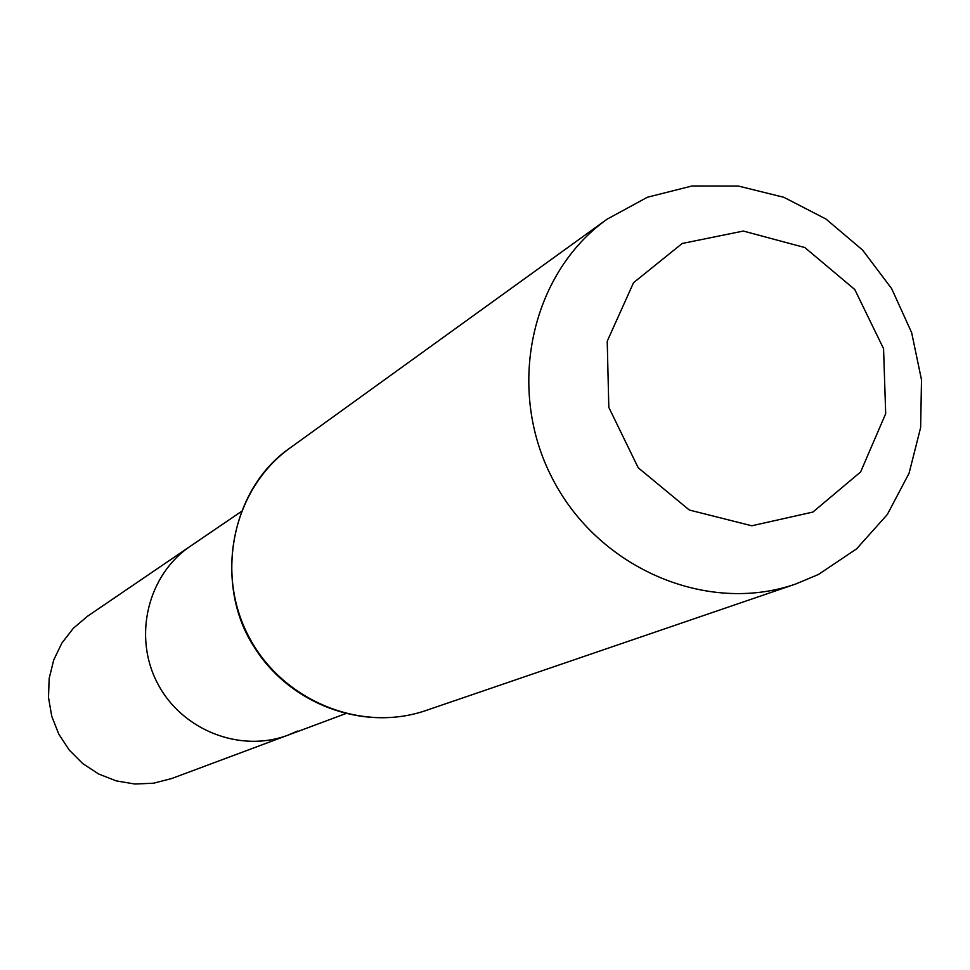 <?xml version="1.0" encoding="UTF-8"?>
<svg xmlns="http://www.w3.org/2000/svg" width="970" height="970" viewBox="0 0 970 970"><rect width="100%" height="100%" fill="white"/><g stroke="black" fill="none" stroke-linecap="round" stroke-linejoin="round"><path stroke-width="1.45" d="M297.487 731.053L288.138 735.09C240.269 753.326 181.475 730.143 157.37 683.001C132.829 636.09 147.876 574.713 190.423 546.183L87.688 616.12L73.393 628.208L61.898 643.049L53.702 660.036L49.167 678.43L48.5 697.442L51.737 716.248L58.733 734.023L69.209 750.016L82.68 763.523L98.588 773.963L116.218 780.886L134.818 784.015L153.575 783.202L171.702 778.534L288.138 735.09C240.269 753.326 181.475 730.143 157.37 683.001C132.829 636.09 147.876 574.713 190.423 546.183L240.924 511.796M812.909 512.063L751.786 525.776L689.33 510.038L638.187 467.746L608.82 407.376L607.22 341.21L633.543 282.694L682.213 243.47L743.347 231.054L804.821 247.544L854.752 289.496L883.561 348.666L885.695 413.681L860.608 471.978L812.909 512.063M818.365 574.507L795.655 584.037C707.251 614.932 598.563 568.662 552.463 478.634C505.625 388.994 530.663 273.552 606.977 219.256L647.402 197.237L692.034 185.985L738.364 186.046L783.845 197.298L826.003 219.05L862.597 250.066L891.66 288.636L911.654 332.674L921.5 379.828L920.639 427.564L909.06 473.287L887.332 514.5L856.558 548.899L818.365 574.507M426.145 710.44C360.682 733.259 281.47 700.473 248.417 635.908C214.819 571.621 233.843 488.031 290.297 447.788C228.399 490.165 214.285 586.717 254.37 647.293C290.285 704.826 364.393 731.816 426.145 710.44L795.655 584.037M345.393 713.738L288.138 735.09M606.977 219.256L290.297 447.788"/></g></svg>
